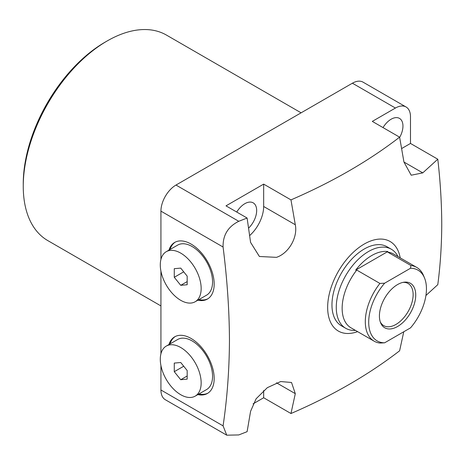 <?xml version="1.0" encoding="UTF-8"?>
<svg xmlns="http://www.w3.org/2000/svg" width="465" height="465" viewBox="0 0 465 465"><rect width="100%" height="100%" fill="white"/><g stroke="black" fill="none" stroke-linecap="round" stroke-linejoin="round"><path stroke-width="0.7" d="M23.25 186.296L23.25 183.809A115.611 66.751 120 0 1 104.997 42.216L107.148 40.978A118.656 68.506 120 0 0 107.148 40.972A118.656 68.506 120 0 0 23.25 186.296A118.656 68.506 120 0 0 47.825 240.614L160.931 305.918M236.743 212.052A16.734 9.66 -60 0 1 244.834 203.682A16.734 9.66 -60 0 1 253.198 202.85A16.734 9.66 -60 0 1 248.595 228.129M383.032 127.59A16.734 9.66 -60 0 1 391.123 119.22A16.734 9.66 -60 0 1 399.487 118.395A16.734 9.66 -60 0 1 399.656 137.425M357.602 331.638A51.72 29.859 -60 0 1 327.656 307.394A51.72 29.859 -60 0 1 360.904 246.148A51.72 29.859 -60 0 1 400.196 257.86M425.928 295.496L437.792 284.656C440.355 265.224 441.669 245.078 441.75 224.217C441.669 203.263 440.355 181.594 437.792 159.21L422.761 172.887L411.194 175.212L403.94 162.018L399.609 137.163C368.606 161.082 332.394 181.989 290.968 199.886L295.298 224.746C297.92 237.336 288.742 253.297 276.472 257.348L259.406 256.494L250.577 242.393L247.113 218.039L238.772 221.299L175.991 185.053A21.297 12.293 120 0 0 160.931 211.133L160.931 259.406M160.931 211.133L223.078 247.014C222.793 235.22 228.024 226.647 238.772 221.299M223.078 247.014C227.17 279.186 229.297 310.225 229.46 340.124C229.297 369.844 227.17 398.424 223.078 425.87L160.931 389.99A21.297 12.293 120 0 0 165.342 399.737L226.746 435.188L223.078 425.87M197.852 300.204A32.707 18.885 -120 0 0 207.402 299.076A32.707 18.885 -120 0 0 212.418 272.868A32.707 18.885 -120 0 0 191.051 244.049A32.707 18.885 -120 0 0 174.701 242.428A32.707 18.885 -120 0 0 168.946 250.141M175.247 242.131A32.707 18.885 -120 0 0 170.021 249.519M197.852 394.599A32.707 18.885 -120 0 0 207.402 393.471A32.707 18.885 -120 0 0 212.418 367.269A32.707 18.885 -120 0 0 191.051 338.444A32.707 18.885 -120 0 0 174.701 336.823A32.707 18.885 -120 0 0 168.946 344.536M175.247 336.532A32.707 18.885 -120 0 0 170.021 343.914M355.429 330.382A45.634 26.348 -60 0 1 345.716 328.284L341.415 325.802A45.634 26.348 -60 0 1 334.416 289.23A45.634 26.348 -60 0 1 364.229 249.019A45.634 26.348 -60 0 1 387.049 246.758L391.35 249.24A45.634 26.348 -60 0 1 398.023 256.604M301.099 112.821L166.476 35.096A118.656 68.506 120 0 0 107.153 40.972L104.997 42.216M160.931 271.171L160.931 353.801M160.931 365.566L160.931 389.99M352.4 83.206L395.424 108.043A21.297 12.293 -60 0 1 406.073 106.991L363.049 82.148A21.297 12.293 120 0 0 352.4 83.206L175.991 185.053M253.047 403.882L263.661 397.755L290.968 413.519C332.394 395.622 368.606 374.714 399.609 350.796L403.765 331.766M226.746 435.188L238.772 434.932L247.113 431.671L250.577 411.316L256.105 398.784L267.329 387.682L280.668 381.55L291.526 382.48L295.298 393.663L290.968 413.519M395.424 108.043L372.296 121.394L399.609 137.163M290.968 199.886L263.661 184.117L226.007 205.856L247.113 218.039M406.073 106.991A21.297 12.293 -60 0 1 410.485 116.738L410.485 143.441L401.626 148.556M437.792 159.21L410.485 143.441M263.661 184.117L263.661 206.477A26.621 15.368 -60 0 1 249.647 235.575M263.661 397.755L263.661 390.53M198.927 299.582A32.707 18.885 -120 0 0 207.931 298.751M198.927 393.977A32.707 18.885 -120 0 0 207.931 393.146M345.716 328.284A45.634 26.348 -60 0 1 338.723 291.718A45.634 26.348 -60 0 1 368.536 251.501A45.634 26.348 -60 0 1 391.35 249.24M384.636 342.81L379.911 343.054A42.594 24.593 -60 0 1 374.127 341.176L350.965 327.802A42.594 24.593 -60 0 1 356.748 270.06L355.696 270.089A43.001 24.825 -60 0 1 371.762 255.518A43.001 24.825 -60 0 1 387.827 251.542L387.775 252.146A42.594 24.593 -60 0 1 393.559 254.03L416.721 267.404A42.594 24.593 -60 0 1 423.563 275.635L424.551 278.058A40.839 23.576 -60 0 1 410.514 327.872L384.636 342.81A40.839 23.576 -60 0 1 368.699 322.204A40.839 23.576 -60 0 1 384.636 283.191L410.514 268.253L410.938 265.521A42.594 24.593 -60 0 1 416.721 267.404M397.575 284.557A25.685 14.834 -60 0 1 404.056 282.197A25.685 14.834 -60 0 1 415.437 299.024A25.685 14.834 -60 0 1 397.575 326.506A25.685 14.834 -60 0 1 380.608 322.809A25.685 14.834 -60 0 1 397.575 284.557M380.254 321.838A24.337 14.055 120 0 0 383.753 325.657A24.337 14.055 120 0 0 395.924 324.448A24.337 14.055 120 0 0 411.827 303A24.337 14.055 120 0 0 408.096 283.499A24.337 14.055 120 0 0 403.039 282.371M374.127 341.176A42.594 24.593 -60 0 1 379.911 283.435L356.748 270.06M355.696 270.089L387.827 251.542M387.775 252.146L410.938 265.521M379.911 283.435L384.636 283.191M410.514 268.253A40.839 23.576 -60 0 1 424.551 278.058M190.946 303.052A28.906 16.688 -120 0 0 195.178 301.744A28.906 16.688 -120 0 0 196.939 271.711A28.906 16.688 -120 0 0 170.504 250.379A28.906 16.688 -120 0 0 166.272 251.681A28.906 16.688 -120 0 0 164.511 281.72A28.906 16.688 -120 0 0 190.946 303.052M195.178 301.744L206.576 295.165A28.906 16.688 -120 0 0 208.343 265.126A28.906 16.688 -120 0 0 181.908 243.794A28.906 16.688 -120 0 0 177.677 245.102L166.272 251.681M174.27 277.291L174.27 268.689L180.728 268.107L187.18 276.14L187.18 284.743L180.728 285.318L174.27 277.291L183.721 271.833M187.18 281.592L180.728 285.318M170.504 344.774A28.906 16.688 -120 0 0 166.272 346.082A28.906 16.688 -120 0 0 164.511 376.115A28.906 16.688 -120 0 0 190.946 397.447A28.906 16.688 -120 0 0 195.178 396.139A28.906 16.688 -120 0 0 196.939 366.106A28.906 16.688 -120 0 0 170.504 344.774M195.178 396.139L206.576 389.56A28.906 16.688 -120 0 0 208.343 359.521A28.906 16.688 -120 0 0 181.908 338.189A28.906 16.688 -120 0 0 177.677 339.497L166.272 346.082M187.18 370.535L187.18 379.138L180.728 379.719L174.27 371.686L174.27 363.084L180.728 362.508L187.18 370.535M180.728 379.719L187.18 375.987M183.721 366.234L174.27 371.686M295.298 393.663L276.472 382.794M263.661 206.477L295.298 224.746M403.94 162.023L422.761 172.887"/></g></svg>
